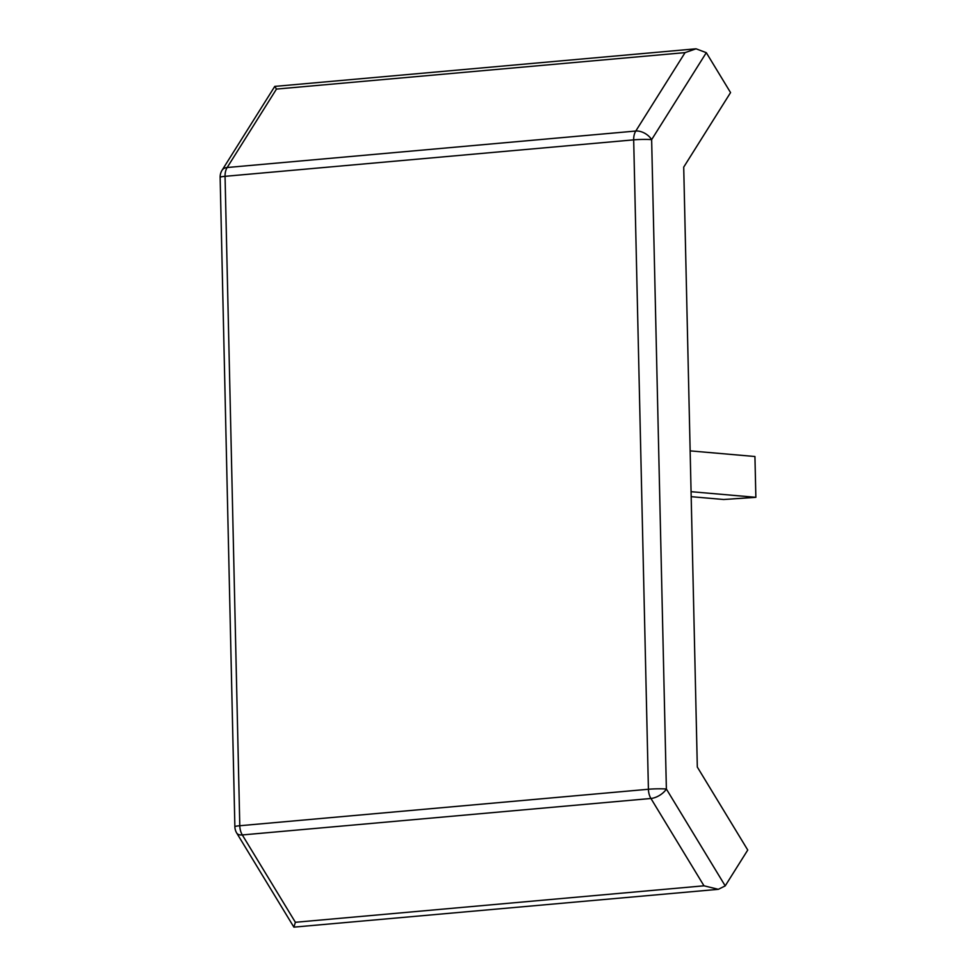 <?xml version="1.0" encoding="UTF-8"?>
<svg xmlns="http://www.w3.org/2000/svg" width="976" height="976" viewBox="0 0 976 976"><rect width="100%" height="100%" fill="white"/><g stroke="black" fill="none" stroke-linecap="round" stroke-linejoin="round"><path stroke-width="1.46" d="M718.36 889.319L293.886 927.139L295.374 922.283L703.989 885.805L718.36 889.319L725.217 885.879L747.75 850.035L697.315 767.051L683.712 167.116L730.56 92.586L706.307 52.68L651.639 139.641L666.376 789.035L725.217 885.879M293.886 927.139L236.729 833.065A12.798 6.344 -31.3 0 0 242.304 834.944L295.374 922.283M703.989 885.805L650.931 798.478A12.798 6.344 -31.3 0 0 666.376 789.035A12.798 1.098 -1.3 0 0 648.418 789.255L633.68 139.861L225.053 176.327L239.791 825.733L648.418 789.255A12.798 7.832 84.9 0 0 650.931 798.478L242.304 834.944A12.798 7.832 -95.1 0 1 239.791 825.733A12.798 1.098 -1.3 0 0 234.874 826.709A12.798 12.798 0 0 0 236.729 833.065M696.047 48.8L274.768 86.4L222.089 170.202A12.798 7.893 32.2 0 1 227.164 167.518L635.779 131.04A12.798 7.893 32.2 0 1 651.639 139.641A12.798 1.098 -1.3 0 0 633.68 139.861A12.798 7.832 84.9 0 1 635.779 131.04L685.079 52.619L696.047 48.8L706.307 52.68M274.781 86.4L276.464 89.084L227.164 167.518A12.798 7.832 -95.1 0 0 225.053 176.327A12.798 1.098 -1.3 0 0 220.137 177.303L234.874 826.709M691.191 496.674L723.68 499.505L755.863 497.321L691.069 491.684M755.863 497.321L754.936 456.512L690.142 450.875M685.079 52.619L276.464 89.084M222.089 170.202A12.798 12.798 0 0 0 220.137 177.303"/></g></svg>
